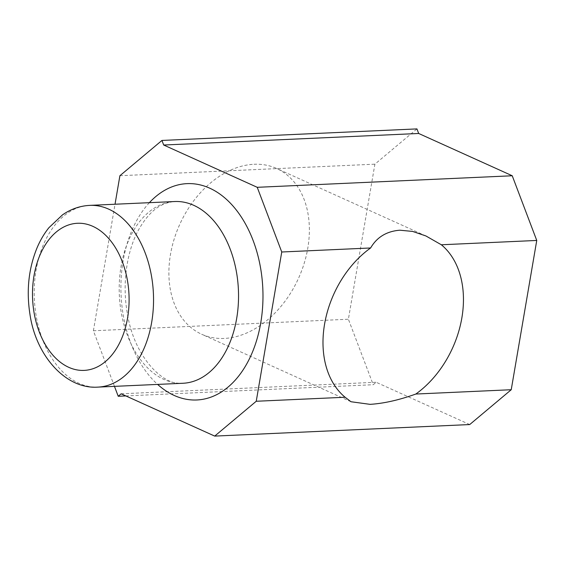 <?xml version="1.0" encoding="UTF-8"?>
<svg xmlns="http://www.w3.org/2000/svg" width="565" height="565" viewBox="0 0 565 565"><rect width="100%" height="100%" fill="white"/><g stroke="black" fill="none" stroke-linecap="round" stroke-linejoin="round"><path stroke-width="0.42" stroke-dasharray="2.83 2.12" d="M469.713 424.555L376.149 382.258L373.218 384.723L348.393 319.225L374.892 164.175L416.942 128.905M121.157 393.805L376.149 382.258M125.84 395.924L373.218 384.723M114.469 386.368L93.395 330.772L348.393 319.225M93.395 330.772L115.027 204.233M119.9 175.715L374.892 164.175M254.017 164.274A90.958 65.208 -65.7 0 1 276.596 168.462A90.958 65.208 -65.7 0 1 304.154 263.41A90.958 65.208 -65.7 0 1 224.249 338.428A90.958 65.208 -65.7 0 1 201.663 334.24A90.958 65.208 -65.7 0 1 174.105 239.292A90.958 65.208 -65.7 0 1 254.017 164.274M89.757 205.378A90.958 59.593 -92.6 0 0 36.026 315.065A90.958 59.593 -92.6 0 0 97.985 387.11M174.755 201.528A90.958 59.593 -92.6 0 0 121.023 311.216A90.958 59.593 -92.6 0 0 182.989 383.261C163.666 386.481 133.721 357.257 127.104 311.986C121.927 281.991 127.295 248.713 139.823 227.646C149.633 211.677 159.697 202.948 174.755 201.528M149.386 202.673A108.289 70.943 -92.6 0 0 123.085 314.211A108.289 70.943 -92.6 0 0 157.614 384.412M350.985 401.736L201.663 334.24M425.925 235.965L276.596 168.462"/><path stroke-width="0.85" d="M115.027 204.233L119.9 175.715L161.95 140.445L416.942 128.905L418.679 133.474L512.236 175.764L536.75 240.45L511.233 389.723L469.713 424.555L214.714 436.095L121.157 393.805L118.219 396.27L125.84 395.924M118.219 396.27L114.469 386.368M161.95 140.445L163.68 145.021L418.679 133.474M163.68 145.021L257.237 187.312L512.236 175.764M257.237 187.312L281.751 251.997L256.242 401.263L214.714 436.095M281.751 251.997L370.619 247.971C376.876 237.187 386.622 231.262 399.851 230.202L412.612 231.424L425.925 235.965L441.343 244.772L536.75 240.45M256.242 401.263L345.109 397.244L350.985 401.736L370.089 404.349C383.783 403.495 399.031 400.062 415.826 394.038L511.233 389.723M370.619 247.971A90.958 65.208 114.3 0 0 345.109 397.244M415.826 394.038A90.958 65.208 114.3 0 0 441.343 244.772M127.626 281.596A73.634 48.237 -92.6 0 0 68.944 224.835A73.634 48.237 -92.6 0 0 33.971 312.071A73.634 48.237 -92.6 0 0 92.646 368.832A73.634 48.237 -92.6 0 0 127.626 281.596M151.724 277.422A90.958 59.593 -92.6 0 0 89.757 205.378C79.912 205.893 70.802 209.078 62.433 214.912L48.894 227.723C44.211 233.585 40.292 240.224 37.135 247.632C28.638 268.311 26.244 290.53 29.952 314.295C35.927 355.858 65.893 389.483 97.985 387.11A90.958 59.593 -92.6 0 0 151.724 277.422M97.985 387.11L182.989 383.261A90.958 59.593 -92.6 0 0 236.721 273.573A90.958 59.593 -92.6 0 0 174.755 201.528L89.757 205.378M157.614 384.412A108.289 70.943 -92.6 0 0 235.337 380.026A108.289 70.943 -92.6 0 0 260.811 269.392A108.289 70.943 -92.6 0 0 149.386 202.673"/></g></svg>
